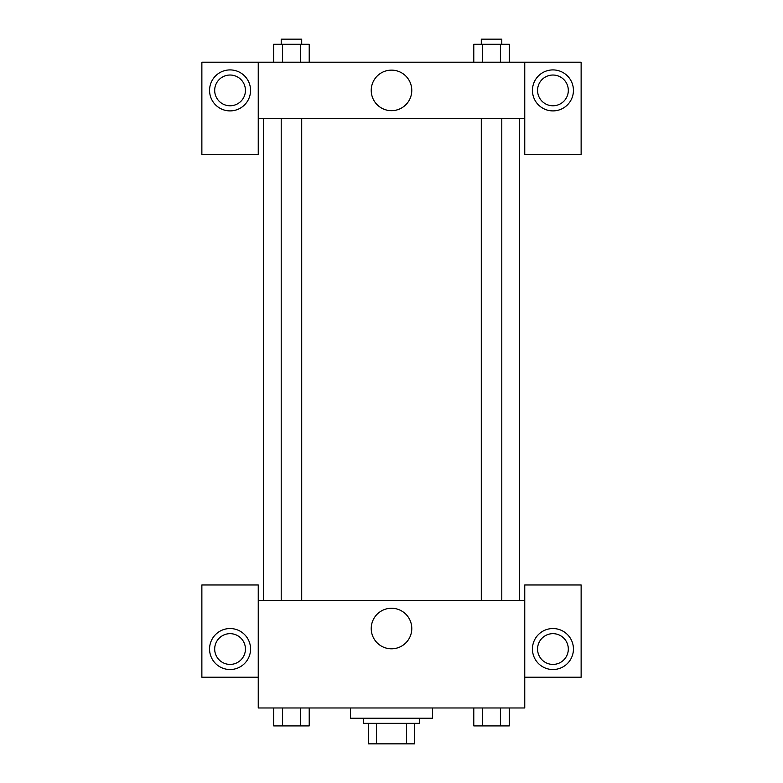 <?xml version="1.0" encoding="UTF-8"?>
<svg xmlns="http://www.w3.org/2000/svg" width="783" height="783" viewBox="0 0 783 783"><rect width="100%" height="100%" fill="white"/><g stroke="black" fill="none" stroke-linecap="round" stroke-linejoin="round"><path stroke-width="1.17" d="M406.534 723.345L406.534 743.85L368.441 743.85L368.441 723.345M406.534 743.85L414.559 743.85L414.559 723.345L414.559 743.85M419.688 718.226L419.688 723.345L363.312 723.345L363.312 718.226M376.466 723.345L376.466 743.85M350.5 707.979L350.5 718.226L432.5 718.226L432.5 707.979M524.757 677.226L581.133 677.226L581.133 584.97L524.757 584.97L524.757 707.979L258.243 707.979L258.243 584.97L201.867 584.97L201.867 677.226L258.243 677.226M230.055 669.534A20.505 20.505 0 0 1 212.31 638.781A20.505 20.505 0 0 1 247.81 638.781A20.505 20.505 0 0 1 230.055 669.534M214.689 649.038A15.376 15.376 0 0 1 230.055 633.662A15.376 15.376 0 0 1 245.431 649.038A15.376 15.376 0 0 1 230.055 664.415A15.376 15.376 0 0 1 214.689 649.038M371.23 628.534A20.27 20.27 0 0 1 401.64 610.975A20.27 20.27 0 0 1 401.64 646.092A20.27 20.27 0 0 1 371.23 628.534M524.757 600.346L258.243 600.346M552.945 669.534A20.505 20.505 0 0 1 535.19 638.781A20.505 20.505 0 0 1 570.69 638.781A20.505 20.505 0 0 1 552.945 669.534M537.569 649.038A15.376 15.376 0 0 1 552.945 633.662A15.376 15.376 0 0 1 568.311 649.038A15.376 15.376 0 0 1 552.945 664.415A15.376 15.376 0 0 1 537.569 649.038M519.628 118.585L519.628 600.346M501.795 600.346L501.795 118.585M301.709 118.585L301.709 600.346M524.757 118.585L524.757 154.466L581.133 154.466L581.133 62.209L524.757 62.209L524.757 118.585L258.243 118.585L258.243 154.466L201.867 154.466L201.867 62.209L258.243 62.209L258.243 118.585M245.431 90.397A15.376 15.376 0 0 1 230.055 105.774A15.376 15.376 0 0 1 214.689 90.397A15.376 15.376 0 0 1 230.055 75.021A15.376 15.376 0 0 1 245.431 90.397M230.055 110.902A20.505 20.505 0 0 1 212.31 80.15A20.505 20.505 0 0 1 247.81 80.15A20.505 20.505 0 0 1 230.055 110.902M568.311 90.397A15.376 15.376 0 0 1 545.252 103.718A15.376 15.376 0 0 1 545.252 77.086A15.376 15.376 0 0 1 568.311 90.397M552.945 110.902A20.505 20.505 0 0 1 535.19 80.15A20.505 20.505 0 0 1 570.69 80.15A20.505 20.505 0 0 1 552.945 110.902M524.757 62.209L258.243 62.209M371.23 90.397A20.27 20.27 0 0 1 401.64 72.848A20.27 20.27 0 0 1 401.64 107.956A20.27 20.27 0 0 1 371.23 90.397M509.293 62.209L509.293 44.279L473.784 44.279L473.784 62.209M500.415 44.279L500.415 62.209M482.661 44.279L482.661 62.209M481.291 44.279L481.291 39.15L501.795 39.15L501.795 44.279M309.216 62.209L309.216 44.279L273.707 44.279L273.707 62.209M300.339 44.279L300.339 62.209M282.585 44.279L282.585 62.209M281.205 44.279L281.205 39.15L301.709 39.15L301.709 44.279M509.293 707.979L509.293 725.91L473.784 725.91L473.784 707.979M500.415 707.979L500.415 725.91M482.661 707.979L482.661 725.91M501.795 725.91L481.291 725.91M309.216 707.979L309.216 725.91L273.707 725.91L273.707 707.979M300.339 707.979L300.339 725.91M282.585 707.979L282.585 725.91M301.709 725.91L281.205 725.91M263.372 118.585L263.372 600.346M481.291 600.346L481.291 118.585M281.205 118.585L281.205 600.346"/></g></svg>
